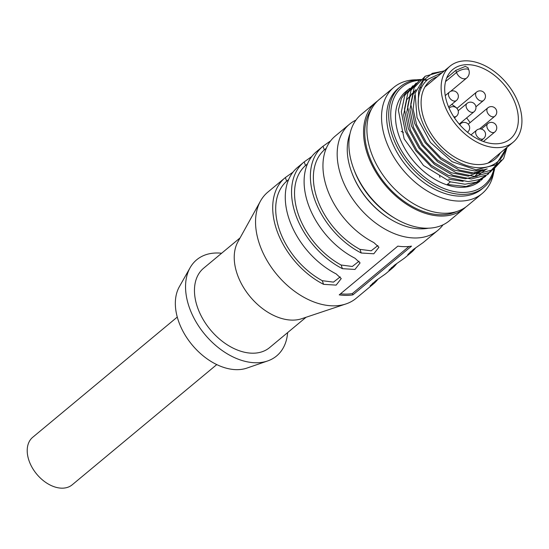 <?xml version="1.0" encoding="UTF-8"?>
<svg xmlns="http://www.w3.org/2000/svg" width="549" height="549" viewBox="0 0 549 549"><rect width="100%" height="100%" fill="white"/><g stroke="black" fill="none" stroke-linecap="round" stroke-linejoin="round"><path stroke-width="0.82" d="M401.216 131.437A50.885 33.715 -129.7 0 1 403.391 132.453M439.529 175.913A50.885 33.715 -129.7 0 1 439.921 177.375M408.23 89.549L405.835 91.546A58.153 38.533 50.3 0 0 413.39 160.898A58.153 38.533 50.3 0 0 480.197 180.971L466.176 186.543L447.257 184.464L450.4 181.856L423.471 165.482L404.133 138.849L398.361 110.171L401.449 98.36L408.23 89.549L409.877 88.3M482.564 178.899L481.027 180.285M506.645 147.64L496.049 164.741L476.017 169.861L452.04 161.687L430.464 142.479L417.014 117.513L415.092 93.296L425.146 76.249L444.498 70.739M444.175 71.006L432.365 73.319L423.54 80.209L418.613 91.01L418.235 104.701A54.516 36.124 50.3 0 0 458.991 162.408A54.516 36.124 50.3 0 0 506.013 148.161M437.237 76.778A50.885 33.715 50.3 0 0 430.155 80.772A50.885 33.715 50.3 0 0 436.764 141.457A50.885 33.715 50.3 0 0 495.225 159.025A50.885 33.715 50.3 0 0 500.448 152.787M442.281 72.585L428.062 79.214C421.138 85.047 417.858 93.543 418.235 104.701M349.988 133.73A65.42 43.35 50.3 0 0 351.751 172.496L352.005 173.168A63.965 42.39 50.3 0 0 390.133 219.017L390.744 219.387A65.42 43.35 50.3 0 0 428.536 228.185M351.751 172.496A65.42 43.35 50.3 0 0 390.744 219.387M377.561 100.975A69.057 45.759 50.3 0 0 375.839 102.306L361.187 114.494A69.057 45.759 50.3 0 0 353.227 167.603A69.057 45.759 50.3 0 0 353.638 168.721L354.263 170.403A65.42 43.35 50.3 0 0 393.256 217.294L394.8 218.221A69.057 45.759 50.3 0 0 449.501 220.684L464.152 208.503A69.057 45.759 50.3 0 0 465.772 207.048M353.638 168.721A69.057 45.759 50.3 0 0 394.8 218.221M375.839 102.306A69.057 45.759 50.3 0 0 384.808 184.663A69.057 45.759 50.3 0 0 464.152 208.503M371.412 109.237A67.602 44.798 50.3 0 0 385.549 184.045A67.602 44.798 50.3 0 0 456.528 211.591M393.839 87.339L379.187 99.52A69.057 45.759 50.3 0 0 388.157 181.877A69.057 45.759 50.3 0 0 467.494 205.717L482.146 193.536A69.057 45.759 -129.7 0 1 385.878 140.455A69.057 45.759 -129.7 0 1 393.839 87.339A69.057 45.759 -129.7 0 1 416.753 79.818M493.729 172.372A69.057 45.759 -129.7 0 1 482.146 193.536M427.273 79.88A65.42 43.35 50.3 0 0 424.041 79.591M421.639 79.523A65.42 43.35 50.3 0 0 400.351 86.653A65.42 43.35 50.3 0 0 408.847 164.673A65.42 43.35 50.3 0 0 484.012 187.257A65.42 43.35 50.3 0 0 494.649 168.907M400.351 86.653L398.258 88.396A65.42 43.35 50.3 0 0 406.754 166.416A65.42 43.35 50.3 0 0 481.919 189L484.012 187.257M426.841 80.271A63.986 42.397 50.3 0 0 423.629 80.092M421.117 80.127A63.986 42.397 50.3 0 0 409.691 162.483A63.986 42.397 50.3 0 0 493.798 169.662M507.029 147.317L503.639 158.489L493.167 169.723L477.568 173.772L459.184 170.06L440.792 159.162L425.152 142.767L414.619 123.395L410.769 104.022L414.159 87.62L425.303 76.126M501.086 159.876L500.503 161.097L490.031 172.331L474.432 176.387L456.047 172.667L437.649 161.77L422.009 145.375L411.482 126.002L407.632 106.63L411.016 90.228L419.278 80.483M497.353 163.726L486.881 174.946L471.289 178.995L452.904 175.282L434.513 164.384L418.873 147.983L408.339 128.617L404.489 109.244L407.88 92.843L416.135 83.091M488.823 173.69L479.538 179.564L468.153 181.609L449.768 177.89L431.37 166.992L415.73 150.598L405.203 131.225L401.353 111.852L404.737 95.451L412.999 85.706M485.687 176.304L476.395 182.179L465.01 184.217L450.4 181.856M483.065 169.696L474.514 170.938L457.612 167.534L440.689 157.536L426.305 142.479L416.616 124.698L413.143 109.121L414.756 95.252M487.128 168.92L471.378 173.546L454.469 170.142L437.553 160.143L423.162 145.094L413.472 127.306L409.918 109.519L413.013 94.462L415.964 89.844M487.224 168.893L468.235 176.16L451.333 172.757L434.41 162.758L420.026 147.702L410.336 129.921L406.782 112.133L409.877 97.077L411.956 93.591M486.229 169.14L477.067 176.263L465.099 178.768L448.19 175.364L431.274 165.366L416.89 150.316L407.193 132.529L403.639 114.741L406.74 99.685L416.018 89.659M419.415 88.046L421.563 87.332M463.171 181.348L448.519 179.214M221.618 253.247A62.517 41.422 50.3 0 0 190.126 267.692L179.331 286.756A54.516 36.124 50.3 0 0 192.129 344.896A54.516 36.124 50.3 0 0 246.954 368.077L267.672 360.94A62.517 41.422 50.3 0 0 287.621 332.612M443.022 224.816A69.057 45.759 -129.7 0 1 437.779 230.429A69.057 45.759 -129.7 0 1 341.505 177.354A69.057 45.759 -129.7 0 1 349.466 124.239A69.057 45.759 -129.7 0 1 355.944 120.107M349.466 124.239L335.233 136.077A69.057 45.759 50.3 0 0 327.273 189.185A69.057 45.759 50.3 0 0 373.821 242.569L378.927 247.249L373.814 253.782L361.263 253.014A69.057 45.759 -129.7 0 1 314.714 199.63A69.057 45.759 -129.7 0 1 322.675 146.514A69.057 45.759 -129.7 0 1 323.025 146.233L330.601 140.873M322.675 146.514L316.396 151.737A69.057 45.759 50.3 0 0 308.435 204.852A69.057 45.759 50.3 0 0 354.983 258.236L360.089 262.916L354.977 269.449L342.425 268.674A69.057 45.759 -129.7 0 1 295.877 215.297A69.057 45.759 -129.7 0 1 303.844 162.181A69.057 45.759 -129.7 0 1 304.194 161.893L311.763 156.54M303.844 162.181L297.565 167.404A69.057 45.759 50.3 0 0 289.598 220.513A69.057 45.759 50.3 0 0 336.146 273.896L341.252 278.576L336.139 285.116L323.587 284.341A69.057 45.759 -129.7 0 1 277.039 230.957A69.057 45.759 -129.7 0 1 285.006 177.849A69.057 45.759 -129.7 0 1 285.356 177.56L292.926 172.201M285.006 177.849L267.843 192.116A69.057 45.759 50.3 0 0 260.452 201.112A69.057 45.759 50.3 0 0 259.876 245.231A69.057 45.759 50.3 0 0 345.959 303.933A69.057 45.759 50.3 0 0 356.15 298.313L373.313 284.039A69.057 45.759 -129.7 0 1 372.963 284.327L370.095 285.912L375.715 280.786L385.522 273.882A69.057 45.759 50.3 0 0 385.872 273.594L392.151 268.372A69.057 45.759 -129.7 0 1 391.801 268.66L388.932 270.252L394.553 265.126L404.359 258.215A69.057 45.759 50.3 0 0 404.709 257.934L410.988 252.712A69.057 45.759 -129.7 0 1 410.638 253L407.77 254.585L413.39 249.459L423.197 242.555A69.057 45.759 50.3 0 0 423.547 242.267L437.779 230.429M411.517 246.137L352.911 294.868A69.057 45.759 -129.7 0 1 339.234 294.875L397.84 246.137A69.057 45.759 -129.7 0 0 411.517 246.137M415.62 247.908A69.057 45.759 -129.7 0 1 410.988 252.712M396.783 263.575A69.057 45.759 -129.7 0 1 392.151 268.372M377.945 279.235A69.057 45.759 -129.7 0 1 373.313 284.039M288.623 179.564L286.66 181.211A65.42 43.35 50.3 0 0 322.277 280.69L333.476 282.131L340.222 276.881M307.461 163.897L305.498 165.544A65.42 43.35 50.3 0 0 341.114 265.023L352.314 266.471L359.06 261.214M326.298 148.237L324.335 149.884A65.42 43.35 50.3 0 0 359.952 249.363L371.151 250.804L377.897 245.554M260.452 201.112L237.895 241.841A51.613 34.196 50.3 0 0 237.463 274.816A51.613 34.196 50.3 0 0 301.799 318.688L345.959 303.933M240.078 237.895L203.645 268.193A51.613 34.196 50.3 0 0 197.695 307.886A51.613 34.196 50.3 0 0 269.648 347.558L306.074 317.26M190.126 267.692A62.517 41.422 50.3 0 0 204.798 334.362A62.517 41.422 50.3 0 0 267.672 360.94M216.773 364.584L72.214 484.794A30.895 20.471 -129.7 0 1 29.145 461.043A30.895 20.471 -129.7 0 1 32.714 437.285L177.265 317.075M409.005 246.46L352.314 293.605A67.602 44.798 -129.7 0 1 340.51 293.811M352.911 294.868L352.314 293.605M447.517 104.241A45.066 29.866 50.3 0 0 510.344 138.883A45.066 29.866 50.3 0 0 504.49 85.136A45.066 29.866 50.3 0 0 452.712 69.579A45.066 29.866 50.3 0 0 447.517 104.241M470.074 122.626A45.066 29.866 50.3 0 0 466.609 117.932M457.07 108.29A45.066 29.866 50.3 0 0 451.745 104.372M450.605 91.367L466.643 78.033A7.267 4.817 -129.7 0 1 464.282 78.823A7.267 4.817 -129.7 0 1 456.514 72.447L455.78 70.409L465.271 66.408L468.023 67.699L468.839 69.991A7.267 2.628 160.3 0 0 466.183 68.961A7.267 2.628 -19.7 0 0 456.514 72.447L445.534 81.575M455.78 70.409L446.687 77.972M444.223 104.248A49.431 32.755 50.3 0 0 513.137 142.239A49.431 32.755 50.3 0 0 518.832 104.221A49.431 32.755 50.3 0 0 449.926 66.23A49.431 32.755 50.3 0 0 444.223 104.248M286.66 181.211L285.356 177.56M322.277 280.69L323.587 284.341M305.498 165.544L304.194 161.893M341.114 265.023L342.425 268.674M324.335 149.884L323.025 146.233M359.952 249.363L361.263 253.014M410.227 251.854L410.638 253M391.389 267.521L391.801 268.66M372.963 284.327L372.551 283.188M454.469 117.863L456.397 116.264A5.449 3.61 -129.7 0 1 454.62 116.855A5.449 3.61 -129.7 0 1 453.742 116.759M449.103 108.201A5.449 3.61 -129.7 0 1 449.425 107.879L449.082 108.16M459.904 124.891A5.449 3.61 -129.7 0 1 460.714 123.642L459.616 124.554M467.686 132.028A5.449 3.61 -129.7 0 1 467.46 132.192L467.686 132.028A5.449 5.449 0 0 0 468.393 124.349A5.449 5.449 0 0 0 460.714 123.642M481.164 140.613L483.594 138.595A5.449 3.61 -129.7 0 1 481.823 139.185A5.449 3.61 -129.7 0 1 476.546 135.596A5.449 3.61 -129.7 0 1 476.621 130.209L470.994 134.889M483.401 141.484L494.793 132.014A5.449 3.61 -129.7 0 1 493.016 132.611A5.449 3.61 -129.7 0 1 487.745 129.015A5.449 3.61 -129.7 0 1 487.821 123.635L481.274 129.077M479.483 128.988L494.8 116.251A5.449 3.61 -129.7 0 1 493.023 116.848A5.449 3.61 -129.7 0 1 487.752 113.252A5.449 3.61 -129.7 0 1 487.828 107.865L468.235 124.163M459.211 124.088L474 111.79A5.449 3.61 -129.7 0 1 472.222 112.387A5.449 3.61 -129.7 0 1 466.952 108.791A5.449 3.61 -129.7 0 1 467.027 103.404L458.195 110.747M448.581 107L456.404 100.501A5.449 3.61 -129.7 0 1 454.627 101.091A5.449 3.61 -129.7 0 1 449.356 97.502A5.449 3.61 -129.7 0 1 449.432 92.115L445.239 95.601M475.908 106.808L483.504 100.494A5.449 3.61 -129.7 0 1 481.734 101.085A5.449 3.61 -129.7 0 1 476.457 97.496A5.449 3.61 -129.7 0 1 476.532 92.108L456.94 108.4M475.551 175.385L482.283 169.785M449.926 66.23L424.933 87.01M513.137 142.239L488.143 163.019M466.643 78.033A7.267 7.267 0 0 0 468.839 69.991M456.397 116.264A5.449 5.449 0 0 0 457.097 108.585A5.449 5.449 0 0 0 449.425 107.879M483.594 138.595A5.449 5.449 0 0 0 484.3 130.916A5.449 5.449 0 0 0 476.621 130.209M494.793 132.014A5.449 5.449 0 0 0 495.493 124.335A5.449 5.449 0 0 0 487.821 123.635M494.8 116.251A5.449 5.449 0 0 0 495.5 108.572A5.449 5.449 0 0 0 487.828 107.865M474 111.79A5.449 5.449 0 0 0 474.7 104.111A5.449 5.449 0 0 0 467.027 103.404M456.404 100.501A5.449 5.449 0 0 0 457.104 92.822A5.449 5.449 0 0 0 449.432 92.115M483.504 100.494A5.449 5.449 0 0 0 484.211 92.815A5.449 5.449 0 0 0 476.532 92.108"/></g></svg>
